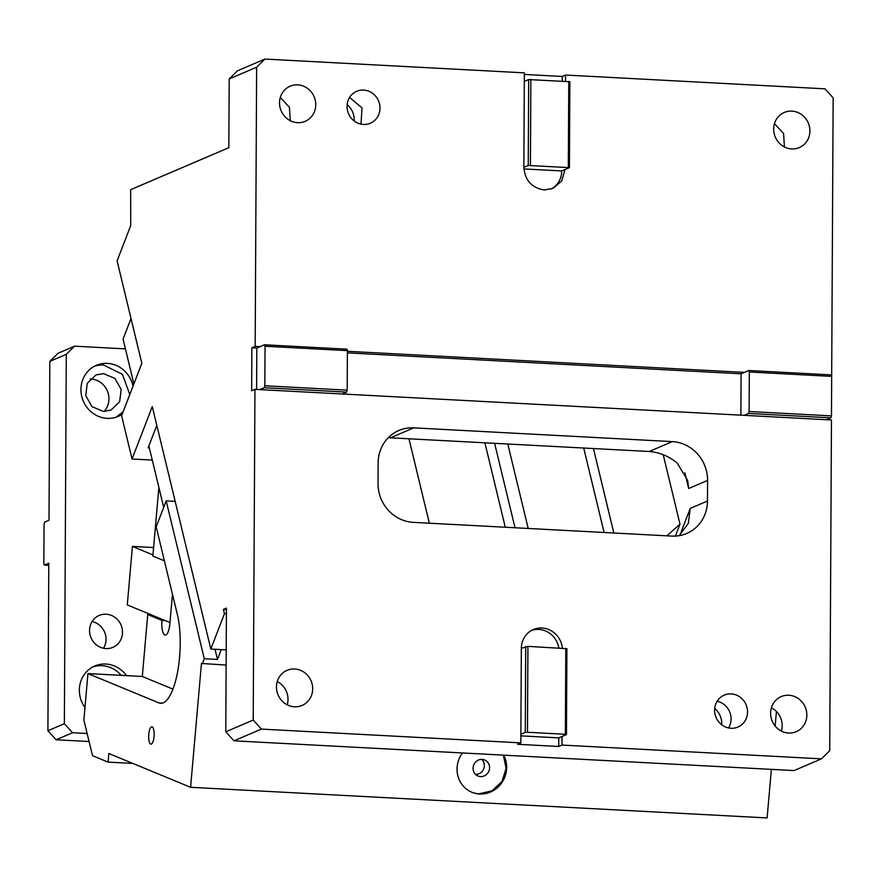 <?xml version="1.0" encoding="UTF-8"?>
<svg xmlns="http://www.w3.org/2000/svg" width="877" height="877" viewBox="0 0 877 877"><rect width="100%" height="100%" fill="white"/><g stroke="black" fill="none" stroke-linecap="round" stroke-linejoin="round"><path stroke-width="1.32" d="M524.303 81.44L528.688 79.566L528.25 163.747L528.239 165.468L523.854 167.343L524.347 72.857L264.909 59.066L256.632 67.222L229.204 78.952L228.842 147.676L130.651 189.673L130.728 225.532L117.101 260.864L141.833 363.319L121.607 415.72L132.054 459L152.28 406.588L210.82 649.046L226.211 649.868M229.204 78.952L237.481 70.796L264.909 59.066M354.176 120.982A19.097 17.935 66.8 0 0 347.149 104.549M280.311 97.402L289.432 107.268L290.265 120.686M297.533 122.67A19.097 17.935 -113.2 0 1 279.916 106.884A19.097 17.935 -113.2 0 1 290.123 86.209A19.097 17.935 -113.2 0 1 297.731 84.872A19.097 17.935 -113.2 0 1 315.347 100.647A19.097 17.935 -113.2 0 1 305.141 121.322A19.097 17.935 -113.2 0 1 297.533 122.67M347.391 351.293L744.387 372.385L748.772 370.511L749.32 372.001L831.67 376.376L831.133 374.885L748.772 370.511M831.67 377.033L833.15 97.851L824.961 88.829L565.522 75.038L565.49 81.254M523.854 167.343C525.005 180.454 531.824 187.974 544.332 189.914L552.97 188.391L561.729 180.925L565.029 169.535L569.414 167.65L528.239 165.468M256.632 67.222L255.174 346.393L260.107 346.656L256.818 348.07L251.874 347.807L251.655 390.758L254.944 389.344L253.212 720.061L261.401 729.094L233.973 740.824L225.784 731.791L253.212 720.061M363.429 124.446A17.365 16.301 -113.2 0 1 347.413 110.107A17.365 16.301 -113.2 0 1 356.687 91.307A17.365 16.301 -113.2 0 1 363.604 90.09A17.365 16.301 -113.2 0 1 379.631 104.429A17.365 16.301 -113.2 0 1 370.346 123.229A17.365 16.301 -113.2 0 1 363.429 124.446M791.69 148.926A19.097 17.935 -113.2 0 1 774.073 133.14A19.097 17.935 -113.2 0 1 784.279 112.464A19.097 17.935 -113.2 0 1 791.887 111.127A19.097 17.935 -113.2 0 1 809.504 126.902A19.097 17.935 -113.2 0 1 799.298 147.588A19.097 17.935 -113.2 0 1 791.69 148.926M349.583 97.446L362.048 107.893L360.995 124.128M225.784 731.791L226.43 608.101L223.405 609.394L226.419 609.548M223.405 609.394L224.457 613.714L226.398 613.823M671.859 536.088L413.242 522.352A37.327 35.058 66.8 0 1 378.031 483.534L378.13 462.913A37.327 35.058 66.8 0 1 398.871 430.475A37.327 35.058 66.8 0 1 413.747 427.855L672.352 441.602A37.327 35.058 66.8 0 1 707.575 480.421L707.465 501.03A37.327 35.058 66.8 0 1 686.735 533.468A37.327 35.058 66.8 0 1 671.859 536.088M679.226 535.672L688.324 523.383L690.243 508.397L707.465 501.03M152.269 460.063L132.054 459M149.331 447.895L148.125 447.829L156.808 425.345M684.882 472.78L688.675 488.5L687.656 480.322L677.219 463.111C668.844 456.172 659.515 452.302 649.21 451.491L388.292 437.7M717.145 701.26A17.365 16.301 -113.2 0 1 728.557 727.943M731.166 693.904A17.365 16.301 -113.2 0 1 747.182 708.254A17.365 16.301 -113.2 0 1 737.908 727.044A17.365 16.301 -113.2 0 1 730.99 728.261A17.365 16.301 -113.2 0 1 714.974 713.922A17.365 16.301 -113.2 0 1 724.249 695.121A17.365 16.301 -113.2 0 1 731.166 693.904M714.711 708.375A19.097 17.935 -113.2 0 1 721.738 724.797M771.409 707.783A19.097 17.935 -113.2 0 1 781.374 731.067M788.829 695.253A19.097 17.935 -113.2 0 1 806.445 711.028A19.097 17.935 -113.2 0 1 796.239 731.703A19.097 17.935 -113.2 0 1 788.631 733.051A19.097 17.935 -113.2 0 1 771.015 717.265A19.097 17.935 -113.2 0 1 781.221 696.59A19.097 17.935 -113.2 0 1 788.829 695.253M826.518 419.721L830.914 417.836L748.552 413.462L744.167 415.336L831.462 419.984L829.73 750.701L821.453 758.846L794.025 770.576L233.973 740.824M261.401 729.094L520.839 742.874L517.551 744.288L558.726 746.47L558.77 737.886L566.454 734.597L566.904 648.695L527.921 646.36L521.333 648.388A21.706 20.379 66.8 0 1 533.391 629.522A21.706 20.379 66.8 0 1 542.03 628.009A21.706 20.379 66.8 0 1 562.398 648.191M566.454 734.597L565.347 734.279L565.808 648.377M565.347 734.279L527.472 732.262L527.921 646.36M527.472 732.262L525.268 732.405L525.718 646.502M558.89 648.004A21.706 20.379 66.8 0 0 538.741 629.412A21.706 20.379 66.8 0 0 531.78 630.311M525.268 732.405L520.883 734.29L521.333 648.388M558.726 746.47L562.014 745.066L821.453 758.846M562.058 736.472L562.014 745.066M558.77 737.886L520.872 735.869M520.839 742.874L520.883 734.29M277.253 681.528A19.097 17.935 -113.2 0 1 287.207 704.812M294.672 668.998A19.097 17.935 -113.2 0 1 312.289 684.773A19.097 17.935 -113.2 0 1 302.083 705.448A19.097 17.935 -113.2 0 1 294.475 706.785A19.097 17.935 -113.2 0 1 276.858 691.01A19.097 17.935 -113.2 0 1 287.064 670.335A19.097 17.935 -113.2 0 1 294.672 668.998M528.688 79.566L569.875 81.747L569.414 167.65M568.767 81.429L568.318 167.332M530.881 79.412L530.432 165.315M565.522 75.038L562.234 76.452L562.212 81.079M562.234 76.452L524.336 74.435M744.167 415.336L254.944 389.344M256.599 389.432L256.818 348.07M259.888 389.607L264.273 387.733L264.832 385.781L347.193 390.155L347.402 350.636L265.04 346.262L264.503 344.782L346.864 349.156L347.402 350.636M264.832 385.781L265.04 346.262M264.503 344.782L260.107 346.656M830.914 417.836L831.473 415.884L749.111 411.51L748.552 413.462M828.184 419.009L828.184 419.809M831.473 415.884L831.67 376.376M749.111 411.51L749.32 372.001M740.879 415.161L741.098 373.799L347.391 352.883M744.387 372.385L741.098 373.799M264.273 387.733L346.634 392.107L347.193 390.155M346.634 392.107L342.249 393.981M251.874 347.807L255.174 346.393M224.457 613.714L210.82 649.046M774.468 123.657L783.589 133.534L784.433 146.952M551.293 189.015A21.706 20.379 66.8 0 0 561.74 170.938L565.029 169.535M561.74 170.938L523.898 168.932M153.596 547.544L132.405 546.415L127.286 604.911L151.019 614.722L147.731 614.547L161.971 620.434A13.023 4.067 -87 0 0 165.238 635.069A13.023 4.067 -87 0 0 169.886 623.7L172.462 594.233M152.949 554.911L132.405 546.415M164.394 560.831L152.85 556.051L158.869 487.393M169.985 622.549L151.019 614.722M165.26 620.609L161.971 620.434M154.045 736.548A8.682 2.708 -87 0 0 151.864 726.781A8.682 2.708 -87 0 0 148.761 734.367A8.682 2.708 -87 0 0 150.943 744.124A8.682 2.708 -87 0 0 154.045 736.548M462.442 752.959A26.047 24.6 112.5 0 0 471.925 792.282A26.047 24.6 112.5 0 0 479.609 794.014A26.047 24.6 112.5 0 0 502.532 781.626A26.047 24.6 112.5 0 0 503.771 755.163M471.662 792.172A26.047 24.6 112.5 0 0 479.083 793.795L492.008 790.857L501.951 781.506L506.117 768.373L503.343 755.13M480.585 776.594A8.682 8.2 112.5 0 0 484.652 759.975A8.682 8.2 112.5 0 0 473.328 766.191A8.682 8.2 112.5 0 0 480.585 776.594M475.597 774.424A8.682 8.2 112.5 0 0 481.813 759.383M771.365 769.381L767.112 817.934L190.594 787.305L108.825 753.507L108.068 762.113L92.491 755.667L83.874 720.017L87.941 673.58L158.901 702.905A52.949 16.52 -87 0 0 160.688 703.321A52.949 16.52 -87 0 0 179.588 657.092A52.949 16.52 -87 0 0 177.362 614.525L156.183 526.814L166.181 500.91L204.286 658.726L217.463 659.427L221.256 649.605M132.822 763.428L108.068 762.113M226.134 665.073L201.447 663.451L190.594 787.305M776.43 711.499L775.158 726.035M133.885 383.918L123.065 339.103L131.013 318.504M666.816 535.825L679.993 524.161L675.389 536.088M429.346 523.207L408.956 438.73M613.834 533.008L593.444 448.531M528.184 528.458L507.783 443.981M515.007 527.757L494.606 443.28M663.22 454.692L679.993 524.161M215.018 649.265L217.463 659.427M148.86 445.944L163.692 507.377M175.17 501.381L166.181 500.91M204.286 658.726L202.324 663.812M87.941 673.58L142.304 676.474L172.922 689.125M142.304 676.474L147.731 614.547M87.13 733.501L72.55 732.733L56.095 739.771L89.07 741.525M47.906 730.738L48.783 563.231L44.387 565.117L43.85 563.626L44.058 524.117L44.617 522.166L49.002 520.28L49.836 361.368L58.112 353.212L74.578 346.174L66.29 354.33L64.361 723.7L47.906 730.738L56.095 739.771M64.361 723.7L72.55 732.733M74.578 346.174L125.422 348.882M133.019 386.143A27.779 26.091 66.8 0 0 107.432 363.385A27.779 26.091 66.8 0 0 96.371 365.336A27.779 26.091 66.8 0 0 81.517 395.417A27.779 26.091 66.8 0 0 107.147 418.362A27.779 26.091 66.8 0 0 118.22 416.422A27.779 26.091 66.8 0 0 122.166 414.284M106.128 614.218A17.365 16.301 66.8 0 0 99.211 615.435A17.365 16.301 66.8 0 0 89.925 634.235A17.365 16.301 66.8 0 0 105.942 648.574A17.365 16.301 66.8 0 0 112.859 647.358A17.365 16.301 66.8 0 0 122.144 628.568A17.365 16.301 66.8 0 0 106.128 614.218M126.518 675.63A27.779 26.091 66.8 0 0 105.865 664.042A27.779 26.091 66.8 0 0 94.793 665.994A27.779 26.091 66.8 0 0 84.97 707.509M129.796 394.497L122.385 374.293L103.596 365.029A27.779 26.091 66.8 0 0 94.486 366.235M116.257 417.156L123.153 411.719M103.354 411.423L110.962 410.074L119.634 401.787L121.169 389.399L114.887 378.393L103.552 373.624L95.944 374.961L87.261 383.26L85.738 395.637L92.019 406.643L103.354 411.423M104.078 411.445A19.097 17.935 66.8 0 0 107.476 391.219A19.097 17.935 66.8 0 0 90.934 379.017A19.097 17.935 66.8 0 0 90.199 378.996M124.041 348.805L125.126 347.665M103.508 648.256A17.365 16.301 66.8 0 0 92.096 621.574M121.169 675.345A27.779 26.091 66.8 0 0 102.017 665.687A27.779 26.091 66.8 0 0 92.907 666.893M103.333 674.402L100.625 674.26M87.272 681.297L85.573 700.646M44.387 565.117L48.772 565.347M66.29 354.33L49.836 361.368M688.675 488.5L707.575 480.421M649.21 451.491L672.352 441.602M390.605 437.755L413.747 427.855M690.243 508.397L679.938 535.102M604.11 532.492L583.709 448.015M505.273 527.241L484.882 442.764M162.508 703.102L158.901 702.905"/></g></svg>
